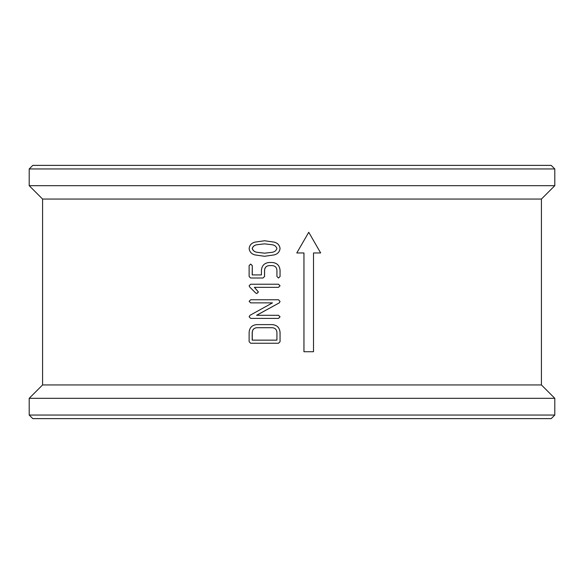 <?xml version="1.0" encoding="UTF-8"?>
<svg xmlns="http://www.w3.org/2000/svg" width="584" height="584" viewBox="0 0 584 584"><rect width="100%" height="100%" fill="white"/><g stroke="black" fill="none" stroke-linecap="round" stroke-linejoin="round"><path stroke-width="0.88" d="M551.216 418.619L32.784 418.619L29.2 415.041L554.8 415.041L551.216 418.619M541.419 199.064L554.8 185.683L29.2 185.683L42.581 199.064L541.419 199.064L541.419 384.936L554.8 398.317L29.2 398.317L29.2 415.041M541.419 384.936L42.581 384.936L29.2 398.317M303.943 252.96L303.943 351.729L313.513 351.729L313.513 252.96L320.609 252.96M313.513 252.96L320.66 252.96L308.746 232.271L296.781 252.96L303.965 252.96L303.965 351.729M29.2 168.958L32.784 165.382L551.216 165.382L554.8 168.958L29.2 168.958L29.2 185.683M272.312 324.609C277.028 325.054 279.612 327.639 280.057 332.376L280.057 341.691L278.51 343.246L250.66 343.246L249.127 341.691L249.127 332.376C249.529 327.617 252.091 325.025 256.814 324.609L272.312 324.609M280.035 301.417L278.51 299.767L280.035 301.417L279.262 302.87L256.58 315.294L278.51 315.294L280.057 316.849L278.51 318.397L250.66 318.397L249.127 316.784L250.032 315.294L272.487 302.87L250.74 302.87M280.057 301.417L279.283 302.87L256.646 315.294M254.434 287.343L258.398 291.978L256.872 293.518L255.734 293.073L249.733 287.036L249.127 285.788L250.66 284.233L278.48 284.233L280.057 285.788L278.51 287.343L254.361 287.343L258.398 291.978M261.435 274.918L261.435 270.261C261.88 265.53 264.457 262.939 269.173 262.493L272.312 262.493C277.028 262.939 279.612 265.53 280.057 270.261L280.057 276.473L278.51 278.021L276.925 276.473L276.925 270.261C276.67 267.406 275.122 265.859 272.275 265.603L269.173 265.603C266.341 265.866 264.793 267.421 264.53 270.261L264.53 276.473L262.983 278.021L250.66 278.021L249.127 276.473L249.127 265.603L250.66 264.063L252.273 265.603L252.273 274.918L261.435 274.918L252.193 274.918L252.273 265.603M272.275 265.603L269.217 265.603C266.392 265.866 264.844 267.421 264.581 270.261L264.581 276.473L262.983 278.021M264.581 240.754L274.144 242.119C277.641 243.032 279.612 245.163 280.057 248.521C279.612 251.879 277.648 254.011 274.166 254.916L264.581 256.281L254.967 254.916C251.507 254.003 249.565 251.872 249.127 248.521C249.565 245.163 251.514 243.032 254.989 242.119L264.581 240.754M264.53 240.754L274.108 242.119C277.619 243.032 279.59 245.163 280.035 248.521L280.057 248.521M280.035 248.521C279.59 251.879 277.619 254.011 274.13 254.916L274.166 254.916M274.13 254.916L264.53 256.281M252.193 248.521C252.974 250.762 254.69 252.032 257.325 252.332L264.53 253.179L271.779 252.354C274.443 252.047 276.159 250.77 276.925 248.521C276.159 246.273 274.443 244.988 271.779 244.681L264.53 243.857L257.296 244.681C254.653 244.988 252.952 246.273 252.193 248.521L252.273 248.521C253.054 250.762 254.755 252.032 257.391 252.332L257.325 252.332M264.581 243.857L257.369 244.681C254.726 244.988 253.033 246.273 252.273 248.521M257.391 252.332L264.581 253.179M250.66 264.063L252.193 265.603M272.275 262.493C276.998 262.946 279.59 265.53 280.035 270.261L280.057 270.261M280.035 270.261L280.057 276.473M278.48 278.021L280.035 276.473M258.332 291.978L256.807 293.518M278.48 284.233L280.057 285.788M280.035 285.788L278.48 287.343M272.487 302.87L250.66 302.87L249.127 301.315L250.66 299.767L278.48 299.767M278.48 315.294L280.057 316.849M278.48 318.397L280.035 316.849M272.275 324.609C277.006 325.054 279.59 327.639 280.035 332.376L280.057 332.376M280.035 332.376L280.057 341.691M280.035 341.691L278.48 343.246M276.925 332.376C276.663 329.537 275.108 327.989 272.275 327.719L256.814 327.719C253.996 327.989 252.463 329.537 252.193 332.376L252.193 340.143L276.925 340.143L276.925 332.376M272.275 327.719L256.88 327.719C254.069 327.989 252.536 329.537 252.273 332.376L252.193 332.376M252.273 332.376L252.273 340.143L276.925 340.143M308.746 232.271L296.789 252.96M554.8 398.317L554.8 415.041M554.8 168.958L554.8 185.683M42.581 199.064L42.581 384.936"/></g></svg>
